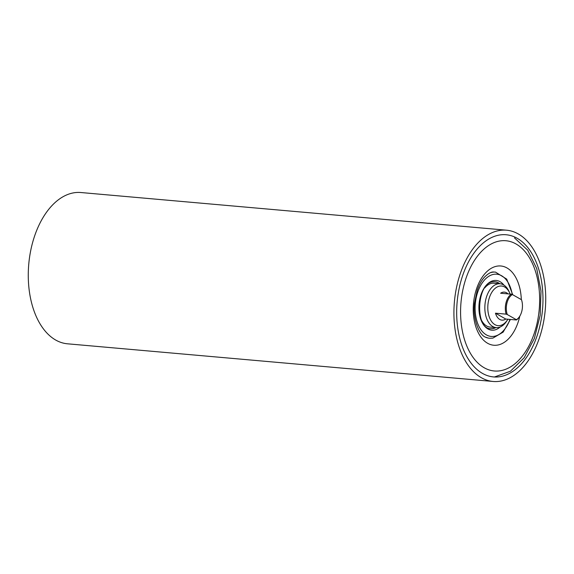<?xml version="1.0" encoding="UTF-8"?>
<svg xmlns="http://www.w3.org/2000/svg" width="574" height="574" viewBox="0 0 574 574"><rect width="100%" height="100%" fill="white"/><g stroke="black" fill="none" stroke-linecap="round" stroke-linejoin="round"><path stroke-width="0.86" d="M509.92 293.536L509.31 292.08A22.006 13.216 95.1 0 0 500.083 283.764A22.006 13.216 95.1 0 0 498.067 283.843A22.006 13.216 95.1 0 0 484.872 306.193A22.006 13.216 95.1 0 0 496.201 327.611A22.006 13.216 95.1 0 0 498.225 327.532A22.006 13.216 95.1 0 0 506.742 321.038L507.603 319.718A19.896 11.946 -84.9 0 1 499.897 325.587A19.896 11.946 -84.9 0 1 487.792 307.8A19.896 11.946 -84.9 0 1 499.753 286.089A19.896 11.946 -84.9 0 1 509.92 293.536A19.896 11.946 -84.9 0 1 510.135 294.067M500.083 283.764L493.92 283.219A22.006 13.216 95.1 0 0 491.904 283.298A22.006 13.216 95.1 0 0 484.743 287.918M507.904 319.23A19.896 11.946 -84.9 0 1 507.603 319.718M481.83 320.83A22.006 13.216 95.1 0 0 490.045 327.065L496.201 327.611M470.128 361.814A71.363 42.849 -84.9 0 1 461.03 280.794A71.363 42.849 -84.9 0 1 506.117 234.752A71.363 42.849 -84.9 0 1 529.522 249.862A71.363 42.849 -84.9 0 1 538.62 330.882A71.363 42.849 -84.9 0 1 493.532 376.924A71.363 42.849 -84.9 0 1 470.128 361.814M493.131 381.473L67.481 343.804A75.933 45.59 -84.9 0 1 42.576 327.725A75.933 45.59 -84.9 0 1 32.897 241.518A75.933 45.59 -84.9 0 1 80.869 192.527L506.519 230.196A75.933 45.59 -84.9 0 1 531.424 246.275A75.933 45.59 -84.9 0 1 541.103 332.482A75.933 45.59 -84.9 0 1 493.131 381.473A75.933 45.59 -84.9 0 1 468.226 365.394A75.933 45.59 -84.9 0 1 458.547 279.186A75.933 45.59 -84.9 0 1 506.519 230.196M519.606 316.446L519.319 316.884A14.063 8.445 -84.9 0 1 516.413 319.983L516.363 319.689A13.36 8.022 95.1 0 0 519.606 316.446A13.36 8.022 95.1 0 0 521.486 299.714L512.41 294.562A13.36 8.022 95.1 0 0 506.993 302.928A13.36 8.022 95.1 0 0 507.28 314.53L506.11 314.136A14.063 8.445 -84.9 0 1 506.038 302.656A14.063 8.445 -84.9 0 1 511.24 294.168L500.6 293.228A14.063 8.445 -84.9 0 1 504.424 292.13A14.063 8.445 -84.9 0 1 507.997 293.881M516.413 319.983L505.766 319.044A14.063 8.445 -84.9 0 1 501.941 320.141A14.063 8.445 -84.9 0 1 495.47 313.196L506.11 314.136M507.28 314.53L516.363 319.689M511.24 294.168L512.41 294.562M495.47 313.196L505.766 319.044M495.678 327.56A23.556 14.142 -84.9 0 1 492.686 328.579A23.556 14.142 -84.9 0 1 490.67 328.672M493.195 281.784A23.556 14.142 -84.9 0 1 494.953 281.762A23.556 14.142 -84.9 0 1 499.839 283.743M494.817 281.748A23.556 14.142 -84.9 0 1 499.559 283.721M495.958 327.589A23.556 14.142 -84.9 0 1 492.966 328.601A23.556 14.142 -84.9 0 1 490.806 328.687C474.72 329.426 476.564 282.544 493.016 281.834L494.953 281.762M503.907 285.106A24.962 14.989 95.1 0 0 493.913 280.543A24.962 14.989 95.1 0 0 478.91 307.786A24.962 14.989 95.1 0 0 494.085 330.093A24.962 14.989 95.1 0 0 500.205 326.965M484.808 336.852A33.206 19.939 95.1 0 0 489.665 338.273L492.858 338.129L503.125 332.145L510.43 319.453M509.97 319.409A31.24 18.755 -84.9 0 1 494.114 336.328A31.24 18.755 -84.9 0 1 475.114 308.403A31.24 18.755 -84.9 0 1 493.891 274.315A31.24 18.755 -84.9 0 1 512.245 294.505M512.726 294.742L506.72 279.115L495.52 272.119A33.206 19.939 95.1 0 0 492.327 272.227A33.206 19.939 95.1 0 0 490.49 272.664M536.31 326.412A65.393 39.262 -84.9 0 1 484.219 367.769A65.393 39.262 -84.9 0 1 463.921 285.314A65.393 39.262 -84.9 0 1 516.012 243.957A65.393 39.262 -84.9 0 1 536.31 326.412M519.8 316.131A39.793 23.893 -84.9 0 1 519.327 318.118A39.793 23.893 -84.9 0 1 487.627 343.281A39.793 23.893 -84.9 0 1 475.279 293.106A39.793 23.893 -84.9 0 1 506.971 267.943A39.793 23.893 -84.9 0 1 521.314 299.621M494.444 376.989L510.473 371.206L524.17 357.731L534.372 338.387L540.184 315.32L541.002 291.133L536.719 268.582L527.685 250.156L514.541 237.945M488.28 338.057L485.087 337.017C479.01 334.377 472.603 318.943 474.504 303.216L477.173 290.444C479.082 284.891 481.5 280.485 484.413 277.22C488.467 273.21 491.703 271.495 494.121 272.083"/></g></svg>
